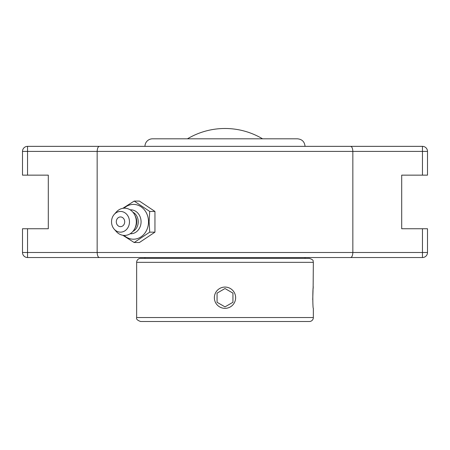 <?xml version="1.0" encoding="UTF-8"?>
<svg xmlns="http://www.w3.org/2000/svg" width="450" height="450" viewBox="0 0 450 450"><rect width="100%" height="100%" fill="white"/><g stroke="black" fill="none" stroke-linecap="round" stroke-linejoin="round"><path stroke-width="0.67" d="M122.794 235.266L134.179 242.516L149.721 232.155L149.102 221.799L149.721 211.438L134.179 201.083L122.794 208.333M134.179 201.083L139.41 201.083L154.946 211.438L154.946 232.155L139.41 242.516L134.179 242.516M154.946 232.155L149.721 232.155M154.946 211.438L149.721 211.438M124.048 208.192A17.398 15.069 90 0 1 139.984 206.123A17.398 15.069 90 0 1 148.511 221.799A17.398 15.069 90 0 1 139.984 237.476A17.398 15.069 90 0 1 124.048 235.401M120.499 216.945A4.854 4.202 90 0 1 124.138 224.224A4.854 4.202 90 0 1 116.859 224.224A4.854 4.202 90 0 1 120.499 216.945M130.157 209.829A11.981 10.378 90 0 1 141.075 221.799A11.981 10.378 90 0 1 130.157 233.764M132.857 212.153A10.592 9.169 90 0 1 138.246 221.799A10.592 9.169 90 0 1 132.857 231.446M114.227 214.403L116.28 212.074A13.612 11.79 90 0 1 134.747 214.993L135.501 216.506A10.592 9.169 90 0 1 136.733 221.799A10.592 9.169 90 0 1 135.501 227.093L134.747 228.606A13.612 11.79 90 0 1 116.28 231.525L114.227 229.196A10.356 8.966 90 0 1 111.532 221.799A10.356 8.966 90 0 1 114.227 214.403A10.356 8.966 90 0 1 123.975 212.254A10.356 8.966 90 0 1 129.471 221.799A10.356 8.966 90 0 1 123.975 231.345A10.356 8.966 90 0 1 114.227 229.196M134.747 214.993A13.612 11.79 90 0 1 136.328 221.799A13.612 11.79 90 0 1 134.747 228.606M92.475 257.535L357.525 257.535M357.525 146.357L92.475 146.357M350.556 146.357L99.444 146.357C98.089 146.559 97.324 148.241 97.155 151.403L352.845 151.403C352.676 148.241 351.911 146.559 350.556 146.357L422.46 146.357A5.04 5.04 0 0 1 427.5 151.403L427.5 175.146L427.5 151.403L422.46 151.403L422.46 175.146L427.5 175.146M22.5 175.146L27.54 175.146L27.54 151.403L22.5 151.403L22.5 175.146L22.5 151.403A5.04 5.04 0 0 1 27.54 146.357L99.444 146.357M27.54 175.146L48.307 175.146L48.307 228.746L22.5 228.746L22.5 252.489A5.04 5.04 0 0 0 27.54 257.535L422.46 257.535A5.04 5.04 0 0 0 427.5 252.489L427.5 228.746L401.692 228.746L401.692 175.146L422.46 175.146M99.444 257.535C98.089 257.332 97.324 255.651 97.155 252.489L27.54 252.489L27.54 257.535M350.556 257.535C351.911 257.332 352.676 255.651 352.845 252.489L97.155 252.489L97.155 151.403L27.54 151.403L27.54 146.357M27.54 228.746L27.54 252.489L22.5 252.489L22.5 228.746M427.5 228.746L427.5 252.489L352.845 252.489L352.845 151.403L422.46 151.403L422.46 146.357M262.553 138.814A73.457 73.457 0 0 0 187.447 138.814M144.951 257.535L144.951 258.379L305.049 258.379L305.049 257.535M305.049 146.379C304.605 141.784 302.085 139.264 297.489 138.814L152.511 138.814A7.566 7.566 0 0 0 144.951 146.357M136.654 317.543C136.063 319.039 137.385 320.366 140.625 321.508L309.375 321.508A3.971 3.971 0 0 0 313.346 317.543L136.654 317.543L136.654 262.344A3.971 3.971 0 0 1 140.625 258.379L309.375 258.379C314.792 260.246 312.581 261.157 313.346 262.344L313.121 289.119M313.346 287.066C312.649 286.414 312.649 309.004 313.346 308.351L313.346 317.543M313.026 290.188L312.728 299.756M234.214 292.387A10.643 10.643 0 0 1 230.321 306.923A10.643 10.643 0 0 1 215.786 303.03A10.643 10.643 0 0 1 219.679 288.495A10.643 10.643 0 0 1 234.214 292.387M225 288.54L232.942 293.124L232.942 302.293L225 306.877L217.058 302.293L217.058 293.124L225 288.54M232.942 302.293L232.942 293.124M422.46 257.535L422.46 228.746M136.654 262.344L313.346 262.344"/></g></svg>
